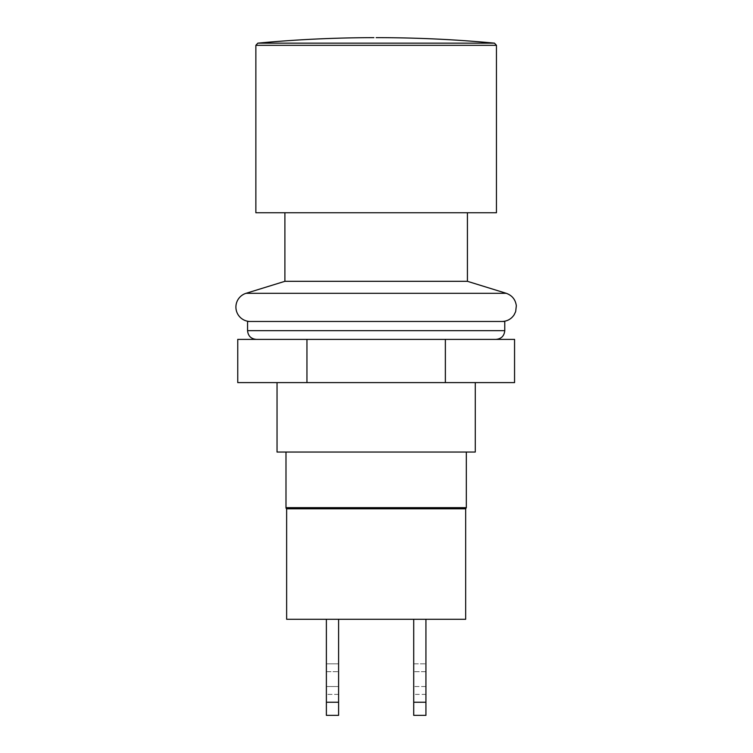 <?xml version="1.0" encoding="UTF-8"?>
<svg xmlns="http://www.w3.org/2000/svg" width="753" height="753" viewBox="0 0 753 753"><rect width="100%" height="100%" fill="white"/><g stroke="black" fill="none" stroke-linecap="round" stroke-linejoin="round"><path stroke-width="0.56" stroke-dasharray="3.77 2.82" d="M237.75 382.609L514.563 382.609M277.038 382.609L475.275 382.609L277.038 382.609M237.75 339.387L514.563 339.387M445.362 339.387L445.362 382.609M306.951 339.387L306.951 382.609M247.558 321.484L504.755 321.484M250.325 321.484L501.987 321.484L250.325 321.484M425.934 694.388L413.708 694.388L413.708 671.685L413.708 694.388L425.934 694.388L425.934 686.529L425.934 694.388M425.934 686.529L425.934 663.826L425.934 686.529L413.708 686.529L425.934 686.529M413.708 663.826L425.934 663.826L413.708 663.826L413.708 671.685L413.708 663.826M338.605 663.826L326.378 663.826L326.378 671.685L326.378 663.826L338.605 663.826L338.605 671.685L338.605 663.826M326.378 686.529L326.378 671.685L326.378 694.388L338.605 694.388L338.605 686.529L338.605 694.388L326.378 694.388L326.378 686.529L338.605 686.529L338.605 671.685L338.605 686.529L326.378 686.529M425.934 619.286L413.708 619.286L425.934 619.286L425.934 715.35M413.708 715.35L413.708 702.248L425.934 702.248M413.708 619.286L413.708 702.248M326.378 619.286L338.605 619.286L326.378 619.286L326.378 702.248L338.605 702.248L338.605 715.35M326.378 715.35L326.378 702.248M338.605 619.286L338.605 702.248M465.674 508.812L286.639 508.812M285.989 452.045L466.323 452.045L285.989 452.045M284.898 281.311L467.415 281.311M496.453 212.751L255.86 212.751M284.898 212.751L467.415 212.751L284.898 212.751M475.275 452.045L277.038 452.045M465.674 619.286L286.639 619.286M247.558 330.652L504.755 330.652M425.934 671.685L413.708 671.685L425.934 671.685M326.378 671.685L338.605 671.685L326.378 671.685M285.989 507.673L466.323 507.673M246.071 293.303L506.242 293.303M257.837 43.147L494.476 43.147M496.453 45.321L255.86 45.321"/><path stroke-width="1.13" d="M306.951 339.387L514.563 339.387L514.563 382.609L237.75 382.609L237.75 339.387L306.951 339.387L306.951 382.609M445.362 339.387L445.362 382.609M247.558 330.652L247.558 321.484L504.755 321.484L504.755 330.652L247.558 330.652C248.076 335.951 250.984 338.869 256.293 339.387M425.934 715.35L413.708 715.35L425.934 715.35L425.934 702.248L413.708 702.248L413.708 715.35M413.708 619.286L413.708 702.248M326.378 702.248L326.378 715.35L338.605 715.35L338.605 702.248L326.378 702.248L326.378 619.286M338.605 715.35L326.378 715.35M338.605 619.286L338.605 702.248M425.934 619.286L425.934 702.248M285.989 452.045L285.989 507.673A1.308 1.308 0 0 0 286.639 508.812L465.674 508.812L465.674 619.286L286.639 619.286L286.639 508.812M246.071 293.303L284.898 281.311L467.415 281.311L506.242 293.303L246.071 293.303A14.411 14.411 0 0 0 250.325 321.484M376.152 37.65L378.411 37.65L376.152 37.65M255.86 45.321L255.86 212.751L496.453 212.751L496.453 45.321L255.86 45.321L257.837 43.147C296.437 39.514 335.123 37.688 373.902 37.65M284.898 212.751L284.898 281.311M277.038 382.609L277.038 452.045L475.275 452.045L475.275 382.609M465.674 508.812L466.323 507.673L285.989 507.673M496.453 45.321L494.476 43.147L257.837 43.147M504.755 330.652C504.237 335.951 501.329 338.869 496.02 339.387M466.323 507.673L466.323 452.045M506.242 293.303C512.115 295.421 515.476 299.562 516.332 305.756L515.664 311.61L514.064 314.923C511.146 319.15 507.117 321.333 501.987 321.484M494.476 43.147C455.876 39.514 417.19 37.688 378.411 37.65M467.415 281.311L467.415 212.751"/></g></svg>
